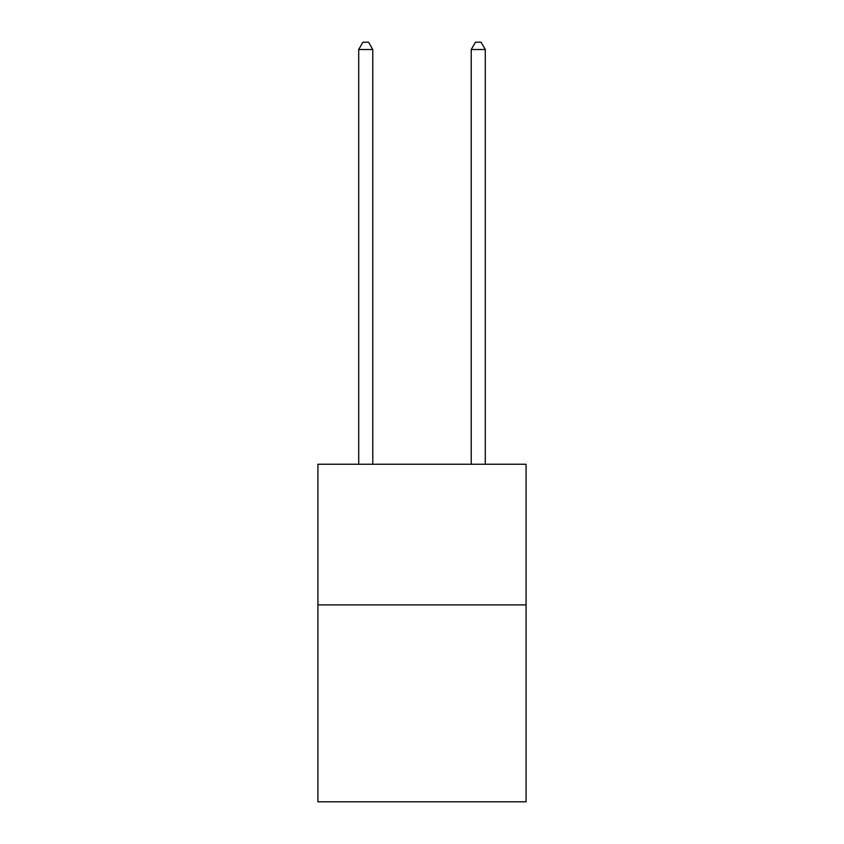 <?xml version="1.0" encoding="UTF-8"?>
<svg xmlns="http://www.w3.org/2000/svg" width="844" height="844" viewBox="0 0 844 844"><rect width="100%" height="100%" fill="white"/><g stroke="black" fill="none" stroke-linecap="round" stroke-linejoin="round"><path stroke-width="1.27" d="M526.076 604.895L526.076 801.8L317.924 801.8L317.924 464.253L526.076 464.253L526.076 604.895L317.924 604.895M372.774 464.253L372.774 49.511L358.711 49.511L358.711 464.253M358.711 49.511L362.931 42.2L368.554 42.2L372.774 49.511M485.289 464.253L485.289 49.511L471.226 49.511L471.226 464.253M471.226 49.511L475.446 42.2L481.069 42.2L485.289 49.511"/></g></svg>
